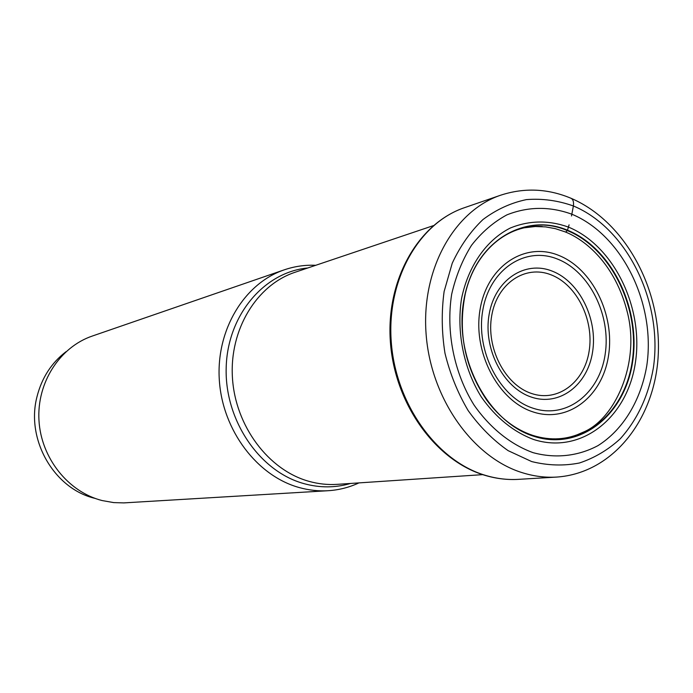 <?xml version="1.0" encoding="UTF-8"?>
<svg xmlns="http://www.w3.org/2000/svg" width="693" height="693" viewBox="0 0 693 693"><rect width="100%" height="100%" fill="white"/><g stroke="black" fill="none" stroke-linecap="round" stroke-linejoin="round"><path stroke-width="1.04" d="M533.073 452.659C555.708 458.783 578.265 456.124 597.981 445.625C623.388 429.669 640.912 400.112 646.777 365.705C655.968 304.34 622.652 235.351 571.976 214.258C549.913 206.237 528.222 206.436 506.912 214.865C493.511 222.089 481.704 232.242 471.5 245.331C462.448 259.806 455.829 276.117 451.663 294.274C445.833 331.626 454.019 372.938 474.003 404.981C490.003 427.928 510.646 444.534 533.073 452.659M576.611 435.022L583.142 432.215C614.882 419.308 640.055 363.738 627.615 313.349C615.514 263.851 584.883 239.535 565.055 231.852L565.15 231.852M583.151 432.224C567.472 439.812 550.796 440.913 533.116 435.499C515.254 429.643 499.67 417.697 486.382 399.662C499.731 417.74 515.523 429.877 533.775 436.044C579.876 450.883 624.54 414.769 632.224 361.495C640.323 308.342 611.252 248.501 567.368 230.596L569.074 224.853M533.922 436.33C580.128 451.351 625.06 415.003 632.657 361.547C640.878 308.29 611.633 248.077 567.61 230.249C523.769 211.616 473.847 242.741 463.929 299.844C453.326 356.713 487.577 422.158 533.922 436.33M533.749 439.535C581.444 454.816 627.529 417.394 635.429 362.37C643.771 307.467 613.79 245.677 568.459 227.105C548.726 220.045 529.391 220.331 510.446 227.954C486.339 240.029 468.104 266.181 461.512 298.761C456.392 331.912 463.643 368.52 481.332 396.994C495.919 417.706 513.383 431.886 533.74 439.535M486.399 399.627C464.665 367.221 457.64 331.869 465.332 293.563C477.182 240.081 525.623 212.422 567.368 230.596M524.714 227.754L535.239 226.516L545.625 226.888L555.422 228.673L565.064 231.843M95.062 498.38C54.331 488.998 25.693 439.795 36.972 396.82C41.719 377.971 51.386 362.941 65.965 351.732M328.118 490.713L123.744 502.901L113.747 502.607L102.157 500.563C68.226 492.03 41.026 458.038 38.964 420.304C36.755 382.579 59.849 347.063 92.308 336.044L284.295 269.828C244.36 283.316 215.939 329.842 219.326 380.171C222.514 430.483 257.242 476.126 299.385 487.595C308.965 490.237 318.537 491.285 328.118 490.713C338.92 490.038 349.185 487.43 358.931 482.9M315.748 265.298C305.015 264.821 294.534 266.337 284.295 269.828M571.508 215.965L573.388 205.968C573.951 201.576 572.964 198.926 570.434 198.033M566.19 231.583L567.324 230.656M573.388 205.968C627.607 228.586 663.21 302.52 653.334 368.078C648.353 396.205 637.335 419.767 620.27 438.773C608.116 449.887 594.507 457.96 579.452 462.985C563.851 466.06 547.92 465.583 531.67 461.564L508.125 450.649C493.13 440.168 479.79 426.793 468.113 410.525C457.735 392.931 450.026 373.848 444.984 353.274C441.658 332.354 441.372 311.755 444.118 291.484L452.234 263.236C460.239 246.032 470.46 231.488 482.908 219.594C496.327 209.537 510.819 202.876 526.394 199.61C542.212 198.354 557.882 200.476 573.388 205.968M522.929 472.895C534.225 476.342 545.452 477.737 556.618 477.079C614.561 473.146 656.323 416.528 658.35 352.226C660.672 287.682 624.618 221.379 571.344 198.415C548.016 188.548 524.462 187.474 500.692 195.192C454.132 210.811 421.101 269.412 426.108 334.147C430.855 398.873 473.206 458.004 522.929 472.895M484.909 475.32C496.084 478.664 507.25 480.015 518.399 479.357C507.467 480.006 496.483 478.672 485.446 475.363C436.859 461.044 395.72 404.201 391.259 341.9C386.547 279.591 418.91 222.99 464.492 207.675L500.692 195.192M531.479 393.468L531.384 393.433C504.92 384.754 485.88 347.756 491.735 315.514C497.202 283.125 525.441 264.535 551.039 274.818L551.143 274.861C576.819 284.745 594.213 320.001 589.145 351.056C584.45 382.241 557.874 402.564 531.479 393.468M552.269 271.145L552.165 271.11C525.008 260.144 494.984 279.825 489.154 314.258C482.908 348.544 503.179 387.889 531.297 397.063L531.401 397.098C559.45 406.713 587.612 385.083 592.567 352.009C597.92 319.075 579.513 281.687 552.269 271.145M533.021 408.212C499.688 397.583 475.415 350.857 482.813 310.109C489.708 269.17 525.337 245.998 557.354 259.017L557.519 259.078C589.639 271.621 611.287 315.61 605.136 354.478C599.454 393.494 566.45 419.386 533.194 408.264L533.021 408.212M558.653 255.362C592.35 268.581 615.012 314.761 608.541 355.526C602.555 396.448 567.896 423.631 532.952 411.885C497.903 400.771 472.357 351.576 480.206 308.731C487.534 265.696 525.077 241.536 558.653 255.362M482.744 474.644L337.179 484.346C327.78 484.961 318.373 483.965 308.974 481.34L308.879 481.306C268.494 470.131 235.343 426.117 232.441 377.789C229.348 329.452 256.748 284.918 295.097 272.254L433.342 225.649M307.805 267.974C264.154 272.028 227.33 315.211 226.178 367.879C224.653 420.504 259.71 471.578 303.95 483.627L304.045 483.662C319.923 487.985 335.429 487.915 350.563 483.454M518.399 479.357L556.618 477.079M542.333 226.516C508.402 223.726 475.225 250.468 465.332 293.563M484.667 475.251C435.464 460.55 394.802 403.924 390.393 342.091C385.776 280.301 417.914 223.475 464.492 207.675"/></g></svg>
